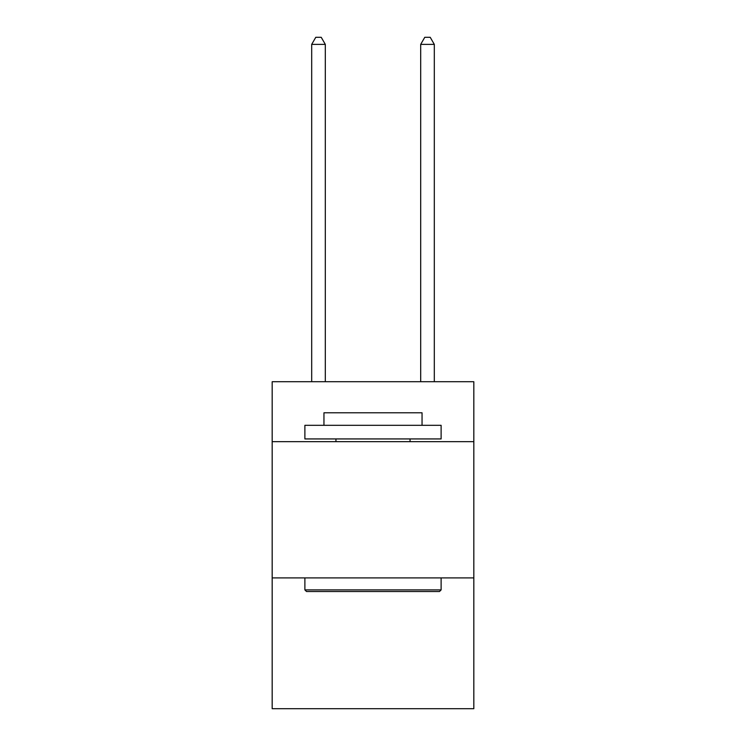 <?xml version="1.0" encoding="UTF-8"?>
<svg xmlns="http://www.w3.org/2000/svg" width="746" height="746" viewBox="0 0 746 746"><rect width="100%" height="100%" fill="white"/><g stroke="black" fill="none" stroke-linecap="round" stroke-linejoin="round"><path stroke-width="1.12" d="M473.822 441.669L473.822 381.719L272.178 381.719L272.178 441.669L473.822 441.669L473.822 708.7L272.178 708.7L272.178 441.669M473.822 577.908L272.178 577.908M306.513 591.531L304.881 589.899L441.119 589.899L439.487 591.531L306.513 591.531M441.119 425.313L441.119 438.937L304.881 438.937L304.881 425.313L441.119 425.313M323.95 425.313L323.95 412.78L422.05 412.78L422.05 425.313M441.119 577.908L441.119 589.899M304.881 577.908L304.881 589.899M410.058 438.937L410.058 441.669M335.942 438.937L335.942 441.669M325.312 381.719L325.312 44.387L311.688 44.387L311.688 381.719M311.688 44.387L315.782 37.3L321.228 37.3L325.312 44.387M434.312 381.719L434.312 44.387L420.688 44.387L420.688 381.719M420.688 44.387L424.772 37.3L430.218 37.3L434.312 44.387"/></g></svg>
